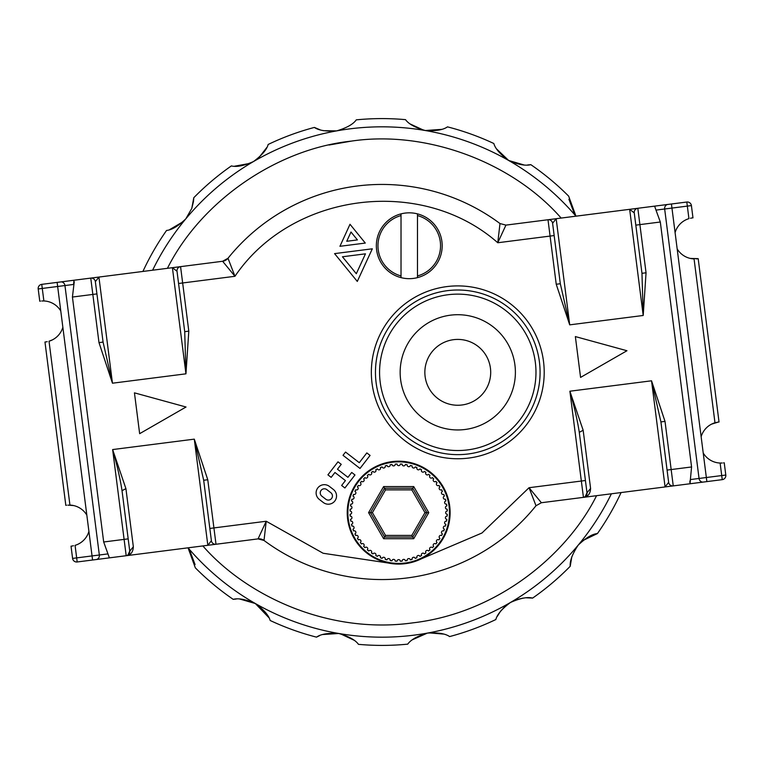 <?xml version="1.0" encoding="UTF-8"?>
<svg xmlns="http://www.w3.org/2000/svg" width="764" height="764" viewBox="0 0 764 764"><rect width="100%" height="100%" fill="white"/><g stroke="black" fill="none" stroke-linecap="round" stroke-linejoin="round"><path stroke-width="1.15" d="M401.024 277.628A32.928 32.928 0 0 0 442.184 245.75A32.928 32.928 0 0 0 401.024 213.872A32.928 32.928 0 0 0 401.024 277.628L401.024 275.928A31.276 31.276 0 0 1 401.024 215.572L401.024 213.872M401.024 215.572L401.024 275.928M417.488 213.872L417.488 215.572A31.276 31.276 0 0 1 417.488 275.928L417.488 277.628M417.488 275.928L417.488 215.572M207.77 479.744L203.682 480.26L194.285 439.147L207.77 479.744L213.92 527.924L209.833 528.449L203.682 480.26L211.399 540.692A4.116 4.116 0 0 0 216.002 544.255L207.837 545.295L211.399 540.692A4.116 4.116 0 0 0 216.002 544.255L258.06 538.887L266.225 521.249L264.01 540.454A197.551 197.551 0 0 0 536.003 505.739L529.041 487.709L541.38 502.731L583.429 497.364C587.908 496.82 590.295 493.85 590.591 488.454L583.161 430.266L569.887 391.216L651.539 380.797L665.014 421.384L671.164 469.564L691.573 466.957L660.316 222.009L639.898 224.616L646.048 272.796L643.202 315.475L641.97 273.311L634.254 212.889L635.82 225.132L639.898 224.616L637.816 208.285L686.807 202.03L561.139 218.065C511.737 161.576 425.462 129.956 351.259 141.13L329.017 145.026M152.619 270.208A255.176 255.176 0 0 1 575.951 216.174L568.655 196.147A263.408 263.408 0 0 0 530.799 164.652A263.408 263.408 0 0 1 568.655 196.147M69.935 505.09A20.58 20.58 0 0 1 86.829 515.117L62.858 327.278A20.58 20.58 0 0 1 49.02 341.231L52.506 339.827L49.02 341.231L69.935 505.09L73.659 505.577L67.853 505.119M66.544 505.243L65.819 505.348L66.544 505.243L65.819 505.348L61.13 468.59M49.66 378.772L44.971 342.024L47.253 341.68M701.142 436.721A20.58 20.58 0 0 1 714.98 422.769L711.494 424.173L718.294 422.062L714.98 422.769L694.065 258.91A20.58 20.58 0 0 1 677.171 248.883L706.347 477.519L721.722 475.561L720.118 463.041A20.58 20.58 0 0 1 703.224 453.004M694.065 258.91L690.341 258.423L698.181 258.652L719.029 421.976L718.294 422.062M372.039 383.27A86.427 86.427 0 0 1 446.835 286.596A86.427 86.427 0 0 1 543.51 361.391A86.427 86.427 0 0 1 468.714 458.066A86.427 86.427 0 0 1 372.039 383.27A86.427 86.427 0 0 0 468.714 458.066A86.427 86.427 0 0 0 543.51 361.391A86.427 86.427 0 0 1 468.714 458.066A86.427 86.427 0 0 1 372.039 383.27M328.835 500.057A4.116 4.116 0 0 0 330.831 492.713L326.868 489.648A4.116 4.116 0 0 0 321.1 490.383A4.116 4.116 0 0 0 321.835 496.161L325.798 499.226A4.116 4.116 0 0 0 328.835 500.057M323.306 484.739A8.232 8.232 0 0 0 319.314 499.417L323.277 502.483A8.232 8.232 0 0 0 334.823 501.003A8.232 8.232 0 0 0 333.352 489.457L329.389 486.391A8.232 8.232 0 0 0 323.306 484.739M611.381 493.792A255.176 255.176 0 0 1 188.049 547.826L195.345 567.853A263.408 263.408 0 0 0 233.201 599.348C238.349 597.954 245.721 599.348 255.338 603.522L239.724 599.014M675.089 232.59A20.58 20.58 0 0 1 688.927 218.638L687.333 206.108L671.957 208.075L677.171 248.883M692.241 217.931L690.484 218.237M697.456 258.757L696.147 258.881M720.118 463.041L722.219 463.013M71.759 546.069L73.516 545.763M88.91 531.41A20.58 20.58 0 0 1 75.073 545.362L76.667 557.892L92.043 555.925L86.829 515.117M43.882 300.959A20.58 20.58 0 0 1 60.776 310.996L57.653 286.481L42.278 288.439L43.882 300.959L41.781 300.987M62.858 327.278L60.776 310.996M65.819 505.348L44.971 342.024M39.766 301.217L40.492 301.111L39.766 301.217L38.2 288.964A4.116 4.116 0 0 1 41.762 284.351L57.128 282.393L41.762 284.351A4.116 4.116 0 0 0 38.2 288.964A4.116 4.116 0 0 1 41.762 284.351L42.278 288.439L38.2 288.964M713.299 377.063L714.34 385.228M724.234 462.783L723.508 462.888L724.234 462.783L725.8 475.036A4.116 4.116 0 0 1 722.238 479.649L706.872 481.606L722.238 479.649L721.722 475.561L725.8 475.036M556.163 218.705L569.715 324.853L643.202 315.475L629.651 209.326L637.816 208.285A4.116 4.116 0 0 0 634.254 212.889L629.651 209.326L556.163 218.705L552.601 223.308A4.116 4.116 0 0 0 547.998 219.745L556.163 218.705L547.998 219.745L550.08 236.076L554.167 235.551L552.601 223.308L560.318 283.74L569.715 324.853L556.23 284.256L550.08 236.076L497.775 242.751C421.652 175.663 291.791 192.242 234.959 276.291L222.62 261.269L172.406 267.687L180.571 266.636L188.803 331.156L185.948 373.825L184.716 331.671L177.009 271.239L172.406 267.687L60.776 281.926L98.919 277.065L95.357 281.668L103.073 342.091L96.923 293.911L72.427 297.043L103.684 541.991L109.376 557.863L126.184 555.714C130.654 555.18 133.041 552.21 133.347 546.814L125.917 488.626L112.633 449.566L194.285 439.147L207.837 545.295L126.184 555.714A4.116 4.116 0 0 0 129.746 551.111L133.347 546.814M98.986 342.616L103.073 342.091L112.461 383.203L98.986 342.616L90.754 278.106A4.116 4.116 0 0 1 95.357 281.668A4.116 4.116 0 0 0 90.754 278.106M665.081 486.935L651.539 380.797L660.927 421.909L668.643 482.332L665.081 486.935L673.246 485.894L583.429 497.364A4.116 4.116 0 0 0 586.991 492.761L579.284 432.328C577.479 420.534 574.347 406.83 569.887 391.216L581.347 481.033L529.041 487.709L481.988 532.986L421.556 558.723M129.746 551.111L127.941 555.065L126.184 555.714L124.102 539.384L128.18 538.868L129.746 551.111L122.03 490.689C120.234 478.894 117.102 465.19 112.633 449.566L124.102 539.384L103.684 541.991M72.427 297.043L74.251 281.763M547.998 219.745A4.116 4.116 0 0 1 552.601 223.308A4.116 4.116 0 0 0 547.998 219.745L505.94 225.113L497.775 242.751L499.99 223.546A197.551 197.551 0 0 0 227.997 258.261L234.959 276.291L178.566 283.492L184.716 331.671L188.803 331.156M691.573 466.957L690.379 479.563L699.05 478.455L664.661 209.002L655.989 210.11L660.316 222.009M579.284 432.328L583.161 430.266M202.861 545.935C245.76 595.271 327.899 634.75 412.741 622.87C497.851 613.062 567.442 554.215 596.569 495.683L541.38 502.731L536.003 505.739M689.749 482.237L690.379 479.563L690.064 483.755L706.872 481.606L673.246 485.894A4.116 4.116 0 0 1 668.643 482.332A4.116 4.116 0 0 0 673.246 485.894L671.164 469.564L667.077 470.089M258.06 538.887L264.01 540.454A8.232 8.232 0 0 0 258.06 538.887M109.376 557.863L77.193 561.97L109.376 557.863M388.102 562.992L323.143 553.26L266.225 521.249L213.92 527.924L216.002 544.255L207.837 545.295M122.03 490.689L125.917 488.626M73.936 280.245L73.621 284.437L57.653 286.481L57.128 282.393L60.776 281.926A4.116 3.677 -97.3 0 1 64.95 285.545L99.339 554.998L108.01 553.89M227.997 258.261L222.62 261.269A8.232 8.232 0 0 0 227.997 258.261A197.551 197.551 0 0 1 356.989 186.034M505.94 225.113L499.99 223.546M585.195 496.705L583.429 497.364L585.195 496.705L586.991 492.761L590.591 488.454M692.977 217.855L691.41 205.592L692.977 217.855M72.59 558.408L76.667 557.892L77.193 561.97A4.116 4.116 0 0 1 72.59 558.408L71.023 546.145M341.241 464.34L337.984 461.828L327.918 474.845L331.175 477.366L334.947 472.486L345.423 480.585L341.642 485.465L344.898 487.986L354.974 474.969L351.717 472.448L347.935 477.328L337.468 469.23L341.241 464.34M360.006 468.456L370.082 455.43L366.825 452.918L359.271 462.678L345.548 452.059L343.026 455.315L360.006 468.456M626.957 350.733L575.359 336.58L580.573 377.406L626.957 350.733M186.034 407.011L134.445 392.849L139.65 433.675L186.034 407.011M339.932 246.304L365.287 243.067L350.007 224.272L339.932 246.304M346.751 241.281L357.418 239.915L350.991 232.008L346.751 241.281M372.316 248.806L334.575 253.619L357.294 281.429L372.316 248.806M342.453 256.771L356.31 273.722L365.469 253.829L342.453 256.771M655.989 210.11L654.624 206.137M686.807 202.03A4.116 4.116 0 0 1 691.41 205.592L687.333 206.108L686.807 202.03A4.116 4.116 0 0 1 691.41 205.592A4.116 4.116 0 0 0 686.807 202.03M641.97 273.311L646.048 272.796M634.254 212.889A4.116 4.116 0 0 1 637.816 208.285M560.318 283.74L556.23 284.256M660.927 421.909L665.014 421.384M177.009 271.239A4.116 4.116 0 0 1 180.571 266.636M398.674 461.848A50.796 50.796 0 0 0 347.878 512.644A50.796 50.796 0 0 0 398.674 563.44A50.796 50.796 0 0 0 449.471 512.644A50.796 50.796 0 0 0 398.674 461.848M398.674 461.198A51.446 51.446 0 0 0 347.228 512.644A51.446 51.446 0 0 0 398.674 564.09A51.446 51.446 0 0 0 450.12 512.644A51.446 51.446 0 0 0 398.674 461.198M447.198 509.196A1.643 1.643 0 0 1 445.412 507.659A1.643 1.643 0 0 1 446.854 505.921A48.638 48.638 0 0 0 446.568 504.144A1.643 1.643 0 0 1 444.619 502.712A1.643 1.643 0 0 1 445.88 500.926A48.638 48.638 0 0 0 445.422 499.179A1.643 1.643 0 0 1 443.311 497.88A1.643 1.643 0 0 1 444.4 496.056A48.638 48.638 0 0 0 443.75 494.375A1.643 1.643 0 0 1 441.506 493.21A1.643 1.643 0 0 1 442.413 491.367A48.638 48.638 0 0 0 441.602 489.762A1.643 1.643 0 0 1 439.214 488.759A1.643 1.643 0 0 1 439.949 486.907A48.638 48.638 0 0 0 438.975 485.398A1.643 1.643 0 0 1 436.464 484.577A1.643 1.643 0 0 1 437.037 482.733A48.638 48.638 0 0 0 435.9 481.339A1.643 1.643 0 0 1 433.293 480.699A1.643 1.643 0 0 1 433.704 478.894A48.638 48.638 0 0 0 432.424 477.615A1.643 1.643 0 0 1 429.721 477.175A1.643 1.643 0 0 1 429.979 475.418A48.638 48.638 0 0 0 428.575 474.282A1.643 1.643 0 0 1 425.806 474.052A1.643 1.643 0 0 1 425.92 472.343A48.638 48.638 0 0 0 424.402 471.359A1.643 1.643 0 0 1 422.998 472.162A1.643 1.643 0 0 1 421.556 469.717A48.638 48.638 0 0 0 419.952 468.895A1.643 1.643 0 0 1 418.462 469.85A1.643 1.643 0 0 1 416.943 467.558A48.638 48.638 0 0 0 415.263 466.919A1.643 1.643 0 0 1 413.706 468.026A1.643 1.643 0 0 1 412.13 465.897A48.638 48.638 0 0 0 410.392 465.429A1.643 1.643 0 0 1 408.788 466.708A1.643 1.643 0 0 1 407.174 464.751A48.638 48.638 0 0 0 405.388 464.464A1.643 1.643 0 0 1 403.755 465.906A1.643 1.643 0 0 1 402.122 464.12A48.638 48.638 0 0 0 400.317 464.025A1.643 1.643 0 0 1 398.674 465.648A1.643 1.643 0 0 1 397.032 464.025A48.638 48.638 0 0 0 395.227 464.12A1.643 1.643 0 0 1 393.594 465.906A1.643 1.643 0 0 1 391.961 464.464A48.638 48.638 0 0 0 390.175 464.751A1.643 1.643 0 0 1 388.561 466.708A1.643 1.643 0 0 1 386.956 465.429A48.638 48.638 0 0 0 385.218 465.897A1.643 1.643 0 0 1 383.643 468.026A1.643 1.643 0 0 1 382.086 466.919A48.638 48.638 0 0 0 380.405 467.558A1.643 1.643 0 0 1 378.887 469.85A1.643 1.643 0 0 1 377.397 468.895A48.638 48.638 0 0 0 375.792 469.717A1.643 1.643 0 0 1 374.35 472.162A1.643 1.643 0 0 1 372.947 471.359A48.638 48.638 0 0 0 371.428 472.343A1.643 1.643 0 0 1 370.082 474.931A1.643 1.643 0 0 1 368.764 474.282A48.638 48.638 0 0 0 367.369 475.418A1.643 1.643 0 0 1 366.128 478.14A1.643 1.643 0 0 1 364.925 477.615A48.638 48.638 0 0 0 363.645 478.894A1.643 1.643 0 0 1 362.528 481.74A1.643 1.643 0 0 1 361.448 481.339A48.638 48.638 0 0 0 360.312 482.733A1.643 1.643 0 0 1 359.319 485.694A1.643 1.643 0 0 1 358.373 485.398A48.638 48.638 0 0 0 357.39 486.907A1.643 1.643 0 0 1 356.549 489.963A1.643 1.643 0 0 1 355.747 489.762A48.638 48.638 0 0 0 354.926 491.367A1.643 1.643 0 0 1 354.238 494.499A1.643 1.643 0 0 1 353.589 494.375A48.638 48.638 0 0 0 352.949 496.056A1.643 1.643 0 0 1 352.414 499.255A1.643 1.643 0 0 1 351.927 499.179A48.638 48.638 0 0 0 351.459 500.926A1.643 1.643 0 0 1 351.096 504.173A1.643 1.643 0 0 1 350.781 504.144A48.638 48.638 0 0 0 350.495 505.921A1.643 1.643 0 0 1 351.937 507.659A1.643 1.643 0 0 1 350.151 509.196A48.638 48.638 0 0 0 350.055 511.001A1.643 1.643 0 0 1 351.679 512.644A1.643 1.643 0 0 1 350.055 514.287A48.638 48.638 0 0 0 350.151 516.092A1.643 1.643 0 0 1 351.937 517.553A1.643 1.643 0 0 1 350.495 519.358A48.638 48.638 0 0 0 350.781 521.144A1.643 1.643 0 0 1 352.701 522.414A1.643 1.643 0 0 1 351.459 524.362A48.638 48.638 0 0 0 351.927 526.1A1.643 1.643 0 0 1 353.98 527.17A1.643 1.643 0 0 1 352.949 529.232A48.638 48.638 0 0 0 353.589 530.913A1.643 1.643 0 0 1 355.738 531.754A1.643 1.643 0 0 1 354.926 533.921A48.638 48.638 0 0 0 355.747 535.526A1.643 1.643 0 0 1 357.972 536.137A1.643 1.643 0 0 1 357.39 538.372A48.638 48.638 0 0 0 358.373 539.89A1.643 1.643 0 0 1 360.656 540.263A1.643 1.643 0 0 1 360.312 542.545A48.638 48.638 0 0 0 361.448 543.949A1.643 1.643 0 0 1 363.75 544.092A1.643 1.643 0 0 1 363.645 546.394A48.638 48.638 0 0 0 364.925 547.673A1.643 1.643 0 0 1 367.226 547.568A1.643 1.643 0 0 1 367.369 549.87A48.638 48.638 0 0 0 368.764 551.006A1.643 1.643 0 0 1 371.046 550.663A1.643 1.643 0 0 1 371.428 552.935A48.638 48.638 0 0 0 372.947 553.919A1.643 1.643 0 0 1 375.172 553.346A1.643 1.643 0 0 1 375.792 555.562A48.638 48.638 0 0 0 377.397 556.383A1.643 1.643 0 0 1 379.555 555.581A1.643 1.643 0 0 1 380.405 557.72A48.638 48.638 0 0 0 382.086 558.369A1.643 1.643 0 0 1 384.149 557.338A1.643 1.643 0 0 1 385.218 559.382A48.638 48.638 0 0 0 386.956 559.85A1.643 1.643 0 0 1 388.905 558.618A1.643 1.643 0 0 1 390.175 560.537A48.638 48.638 0 0 0 391.961 560.814A1.643 1.643 0 0 1 393.766 559.382A1.643 1.643 0 0 1 395.227 561.158A48.638 48.638 0 0 0 397.032 561.254A1.643 1.643 0 0 1 398.674 559.64A1.643 1.643 0 0 1 400.317 561.254A48.638 48.638 0 0 0 402.122 561.158A1.643 1.643 0 0 1 403.583 559.382A1.643 1.643 0 0 1 405.388 560.814A48.638 48.638 0 0 0 407.174 560.537A1.643 1.643 0 0 1 408.444 558.618A1.643 1.643 0 0 1 410.392 559.85A48.638 48.638 0 0 0 412.13 559.382A1.643 1.643 0 0 1 413.2 557.338A1.643 1.643 0 0 1 415.263 558.369A48.638 48.638 0 0 0 416.943 557.72A1.643 1.643 0 0 1 417.793 555.581A1.643 1.643 0 0 1 419.952 556.383A48.638 48.638 0 0 0 421.556 555.562A1.643 1.643 0 0 1 422.177 553.346A1.643 1.643 0 0 1 424.402 553.919A48.638 48.638 0 0 0 425.92 552.935A1.643 1.643 0 0 1 426.302 550.663A1.643 1.643 0 0 1 428.575 551.006A48.638 48.638 0 0 0 429.979 549.87A1.643 1.643 0 0 1 430.122 547.568A1.643 1.643 0 0 1 432.424 547.673A48.638 48.638 0 0 0 433.704 546.394A1.643 1.643 0 0 1 433.599 544.092A1.643 1.643 0 0 1 435.9 543.949A48.638 48.638 0 0 0 437.037 542.545A1.643 1.643 0 0 1 436.693 540.263A1.643 1.643 0 0 1 438.975 539.89A48.638 48.638 0 0 0 439.949 538.372A1.643 1.643 0 0 1 439.376 536.137A1.643 1.643 0 0 1 441.602 535.526A48.638 48.638 0 0 0 442.413 533.921A1.643 1.643 0 0 1 441.611 531.754A1.643 1.643 0 0 1 443.75 530.913A48.638 48.638 0 0 0 444.4 529.232A1.643 1.643 0 0 1 443.368 527.17A1.643 1.643 0 0 1 445.422 526.1A48.638 48.638 0 0 0 445.88 524.362A1.643 1.643 0 0 1 444.648 522.414A1.643 1.643 0 0 1 446.568 521.144A48.638 48.638 0 0 0 446.854 519.358A1.643 1.643 0 0 1 445.412 517.553A1.643 1.643 0 0 1 447.198 516.092A48.638 48.638 0 0 0 447.293 514.287A1.643 1.643 0 0 1 445.67 512.644A1.643 1.643 0 0 1 447.293 511.001A48.638 48.638 0 0 0 447.198 509.196M413.725 486.582L428.766 512.644L413.725 538.706L412.77 537.054L426.866 512.644L412.77 488.225L384.578 488.225L370.483 512.644L384.578 537.054L412.77 537.054L411.815 535.411L424.965 512.644L411.815 489.877L385.524 489.877L383.623 486.582L413.725 486.582L412.77 488.225L426.866 512.644L424.965 512.644M385.524 489.877L372.383 512.644L385.524 535.411L384.578 537.054L370.483 512.644L368.582 512.644L383.623 486.582M412.77 488.225L411.815 489.877M372.383 512.644L370.483 512.644M428.766 512.644L426.866 512.644M384.578 537.054L383.623 538.706L368.582 512.644M457.77 314.711A57.615 57.615 0 0 1 515.394 372.326A57.615 57.615 0 0 1 457.77 429.951A57.615 57.615 0 0 1 400.155 372.326A57.615 57.615 0 0 1 457.77 314.711A57.615 57.615 0 0 0 400.155 372.326A57.615 57.615 0 0 0 457.77 429.951M457.77 294.13A78.195 78.195 0 0 1 535.975 372.326A78.195 78.195 0 0 1 457.77 450.531A78.195 78.195 0 0 1 379.574 372.326A78.195 78.195 0 0 1 457.77 294.13M185.843 218.8L191.774 208.419L185.843 218.8C178.279 226.077 171.852 229.954 166.562 230.451A263.408 263.408 0 0 0 142.916 271.449A263.408 263.408 0 0 1 166.562 230.451M169.589 229.658L183.188 221.646M568.913 199.27L574.576 214.245M527.59 164.967L530.799 164.652C525.651 166.046 518.279 164.652 508.662 160.478L524.104 164.986M493.84 143.517A263.408 263.408 0 0 0 447.484 126.862A263.408 263.408 0 0 1 493.84 143.517C495.244 148.646 500.181 154.299 508.662 160.478L496.657 149.009M447.484 126.862C443.13 129.937 435.719 131.15 425.252 130.52L441.602 129.374M323.392 130.692L336.637 130.892C346.684 127.903 353.235 124.226 356.272 119.852A263.408 263.408 0 0 1 405.531 119.652C408.597 123.988 415.177 127.617 425.252 130.52M410.325 124.045L423.733 130.224M336.637 130.892C326.171 131.609 318.75 130.453 314.376 127.426A263.408 263.408 0 0 0 268.164 144.463A263.408 263.408 0 0 1 314.376 127.426L320.183 129.851M268.164 144.463C266.808 149.61 261.909 155.312 253.486 161.548L258.805 157.737M258.891 157.651L266.789 147.509M193.483 201.467L193.789 197.723A263.408 263.408 0 0 1 231.387 165.903C236.534 167.259 243.897 165.807 253.486 161.548M234.605 166.199L249.799 163.42M193.789 197.723L191.774 208.419L193.454 201.629M195.068 564.577L189.558 549.956M236.257 599.033L233.201 599.348M319.419 635.734L316.516 637.138A263.408 263.408 0 0 1 270.16 620.483C268.756 615.354 263.819 609.701 255.338 603.522L268.852 617.637M316.516 637.138C320.87 634.063 328.281 632.85 338.748 633.48L322.694 634.531M412.388 639.774L427.362 633.108C417.316 636.097 410.765 639.774 407.728 644.147A263.408 263.408 0 0 1 358.469 644.348C355.403 640.012 348.823 636.383 338.748 633.48M353.942 640.156L340.438 633.814M516.512 599.683L510.514 602.452C502.091 608.688 497.192 614.39 495.836 619.537A263.408 263.408 0 0 1 449.624 636.574C445.25 633.547 437.829 632.391 427.362 633.108M443.617 634.082L428.891 632.869M505.109 606.339L500.573 611.19M500.535 611.238L497.24 616.433M571.816 556.794L570.211 566.277A263.408 263.408 0 0 1 532.613 598.097L526.329 597.801M523.025 598.107L516.693 599.625M570.211 566.277C569.743 560.957 572.389 553.929 578.157 545.2L574.423 550.691M510.514 602.452C520.103 598.193 527.466 596.741 532.613 598.097M621.084 492.551A263.408 263.408 0 0 1 597.438 533.549L582.884 540.53M578.157 545.2C585.692 537.932 592.119 534.055 597.438 533.549M539.422 361.907A82.311 82.311 0 0 0 447.351 290.673A82.311 82.311 0 0 0 376.117 382.754A82.311 82.311 0 0 0 468.189 453.978A82.311 82.311 0 0 0 539.422 361.907M172.406 267.687L185.948 373.825L112.461 383.203L98.919 277.065M585.434 480.508L581.347 481.033L583.438 497.354M167.431 268.317C201.056 201.228 276.625 148.951 351.259 141.13M671.441 203.988L671.957 208.075L664.661 209.002A4.116 3.677 82.7 0 1 667.793 204.456M703.224 482.074A4.116 3.677 82.7 0 1 699.05 478.455L706.347 477.519L706.872 481.606M92.559 560.012L92.043 555.925L99.339 554.998A4.116 3.677 -97.3 0 1 96.207 559.544M211.399 540.692A4.116 4.116 0 0 0 216.002 544.255M413.725 538.706L383.623 538.706M385.524 535.411L411.815 535.411M457.77 339.407A32.928 32.928 0 0 1 490.698 372.326A32.928 32.928 0 0 1 457.77 405.254A32.928 32.928 0 0 1 424.851 372.326A32.928 32.928 0 0 1 457.77 339.407M127.941 555.065L126.184 555.714"/></g></svg>
